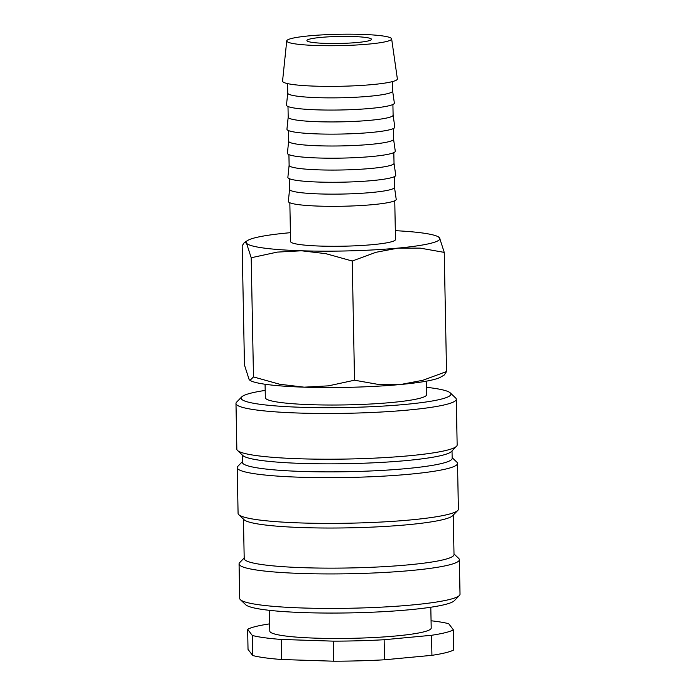 <?xml version="1.0" encoding="UTF-8"?>
<svg xmlns="http://www.w3.org/2000/svg" width="696" height="696" viewBox="0 0 696 696"><rect width="100%" height="100%" fill="white"/><g stroke="black" fill="none" stroke-linecap="round" stroke-linejoin="round"><path stroke-width="1.04" d="M265.072 384.244L265.333 397.694A80.71 8.752 -1.1 0 0 279.627 402.375A80.71 8.752 -1.1 0 0 370.124 404.037A80.71 8.752 -1.1 0 0 426.726 394.589L426.465 381.147M265.193 390.421A104.931 11.38 -1.1 0 0 241.721 396.903L236.605 402.157A110.177 11.954 -1.1 0 0 235.979 403.471A110.177 11.954 -1.1 0 0 255.493 409.866A110.177 11.954 -1.1 0 0 379.024 412.136A110.177 11.954 -1.1 0 0 456.28 399.243A110.177 11.954 -1.1 0 0 455.602 397.947L450.286 392.901A104.931 11.38 -1.1 0 0 432.346 388.037A104.931 11.38 -1.1 0 0 426.587 387.324M241.721 396.903A104.931 11.38 -1.1 0 0 259.704 404.245A104.931 11.38 -1.1 0 0 382.783 406.107A104.931 11.38 -1.1 0 0 450.286 392.901M235.979 403.471L236.849 449.198A110.177 11.954 -1.1 0 0 237.536 450.486A110.177 11.954 -1.1 0 0 256.372 455.593A110.177 11.954 -1.1 0 0 374.109 458.151A110.177 11.954 -1.1 0 0 456.524 446.284A110.177 11.954 -1.1 0 0 457.159 444.97L456.28 399.243M237.536 450.486L242.852 455.541A104.931 11.38 -1.1 0 0 260.782 460.404A104.931 11.38 -1.1 0 0 372.917 462.84A104.931 11.38 -1.1 0 0 451.417 451.539L456.524 446.284M242.208 454.932L242.356 462.335A104.931 11.38 -1.1 0 0 260.939 468.425A104.931 11.38 -1.1 0 0 378.589 470.592A104.931 11.38 -1.1 0 0 452.165 458.307L452.026 450.904M242.339 461.709L237.841 466.329A110.177 11.954 -1.1 0 0 237.205 467.651A110.177 11.954 -1.1 0 0 256.72 474.046A110.177 11.954 -1.1 0 0 380.26 476.316A110.177 11.954 -1.1 0 0 457.516 463.423A110.177 11.954 -1.1 0 0 456.828 462.127L452.156 457.681M237.205 467.651L238.084 513.378A110.177 11.954 -1.1 0 0 238.771 514.666A110.177 11.954 -1.1 0 0 257.598 519.773A110.177 11.954 -1.1 0 0 375.344 522.331A110.177 11.954 -1.1 0 0 457.759 510.464A110.177 11.954 -1.1 0 0 458.394 509.141L457.516 463.423M238.771 514.666L244.079 519.721A104.931 11.38 -1.1 0 0 262.018 524.584A104.931 11.38 -1.1 0 0 374.152 527.02A104.931 11.38 -1.1 0 0 452.644 515.719L457.759 510.464M243.443 519.112L244.2 558.601A104.931 11.38 -1.1 0 0 262.784 564.691A104.931 11.38 -1.1 0 0 380.434 566.857A104.931 11.38 -1.1 0 0 454.018 554.573L453.261 515.083M244.192 557.975L239.685 562.603A110.177 11.954 -1.1 0 0 239.059 563.917A110.177 11.954 -1.1 0 0 258.573 570.311A110.177 11.954 -1.1 0 0 382.104 572.582A110.177 11.954 -1.1 0 0 459.36 559.688A110.177 11.954 -1.1 0 0 458.681 558.392L454.01 553.946M239.059 563.917L239.72 598.412A110.177 11.954 -1.1 0 0 240.398 599.7A110.177 11.954 -1.1 0 0 259.234 604.807A110.177 11.954 -1.1 0 0 376.971 607.364A110.177 11.954 -1.1 0 0 459.395 595.498A110.177 11.954 -1.1 0 0 460.021 594.184L459.36 559.688M240.398 599.7L245.714 604.754A104.931 11.38 -1.1 0 0 263.654 609.618A104.931 11.38 -1.1 0 0 375.779 612.054A104.931 11.38 -1.1 0 0 454.279 600.752L459.395 595.498M269.413 610.331L269.813 631.142A80.71 8.752 -1.1 0 0 284.107 635.822A80.71 8.752 -1.1 0 0 374.613 637.492A80.71 8.752 -1.1 0 0 431.207 628.036L430.807 607.234M252.291 635.457L247.637 629.306L248.028 649.368L252.674 655.51L252.291 635.457A104.931 11.38 -1.1 0 0 264.193 637.693A104.931 11.38 -1.1 0 0 281.254 639.45L281.636 659.512L333.715 661.2L333.332 641.147L281.254 639.45M252.674 655.51A104.931 11.38 -1.1 0 0 264.576 657.755A104.931 11.38 -1.1 0 0 281.636 659.512M431.546 635.283L384.122 639.737L384.514 659.791L431.929 655.336L431.546 635.283A104.931 11.38 -1.1 0 0 453.383 629.871L448.729 623.729A104.931 11.38 -1.1 0 0 436.836 621.485A104.931 11.38 -1.1 0 0 431.068 620.771M250.003 380.373L250.603 380.695A96.857 10.501 -1.1 0 0 265.976 384.375A96.857 10.501 -1.1 0 0 304.169 387.167L279.792 384.27L253.483 376.928L250.003 380.373L249.133 379.564L244.461 365.009L242.165 245.827L244.4 242.417L246.515 243.191L251.195 257.746L277.252 252.109L301.551 250.786L325.928 253.692L352.237 261.026L375.953 252.3L398.069 248.107L420.271 248.141L444.239 252.387L439.559 237.832A96.857 10.501 -1.1 0 0 438.097 236.701A96.857 10.501 -1.1 0 0 422.724 233.03A96.857 10.501 -1.1 0 0 395.328 230.672M290.415 232.69A96.857 10.501 -1.1 0 0 288.005 232.908A96.857 10.501 -1.1 0 0 247.906 240.346A96.857 10.501 -1.1 0 0 246.515 243.191A96.857 10.501 -1.1 0 0 263.358 247.994A96.857 10.501 -1.1 0 0 301.551 250.786A96.857 10.501 -1.1 0 0 398.069 248.107A96.857 10.501 -1.1 0 0 439.559 237.832L438.097 236.701M286.735 40.881L282.559 81.084A57.42 6.229 -1.1 0 0 292.72 84.503A57.42 6.229 -1.1 0 0 357.466 85.66A57.42 6.229 -1.1 0 0 397.364 78.874L391.639 38.872A52.461 5.69 -1.1 0 0 382.348 35.896A52.461 5.69 -1.1 0 0 323.858 34.8A52.461 5.69 -1.1 0 0 286.735 40.881A52.461 5.69 -1.1 0 0 296.026 44.005A52.461 5.69 -1.1 0 0 355.186 45.066A52.461 5.69 -1.1 0 0 391.639 38.872M392.64 91.054L394.354 103.017A53.949 5.855 -1.1 0 1 356.874 109.394A53.949 5.855 -1.1 0 1 296.035 108.298A53.949 5.855 -1.1 0 1 286.482 105.087L287.735 93.064A52.461 5.69 -1.1 0 0 287.735 93.107A52.461 5.69 -1.1 0 0 297.027 96.152A52.461 5.69 -1.1 0 0 355.856 97.231A52.461 5.69 -1.1 0 0 392.648 91.089L392.466 81.589M288.205 117.093A52.461 5.69 -1.1 0 0 288.196 117.172A52.461 5.69 -1.1 0 0 297.488 120.217A52.461 5.69 -1.1 0 0 356.317 121.295A52.461 5.69 -1.1 0 0 393.11 115.153L392.901 104.487M288.196 117.137L286.943 129.151A53.949 5.855 -1.1 0 0 296.496 132.362A53.949 5.855 -1.1 0 0 357.335 133.458A53.949 5.855 -1.1 0 0 394.815 127.081L393.11 115.118M288.666 141.157A52.461 5.69 -1.1 0 0 288.657 141.236A52.461 5.69 -1.1 0 0 297.958 144.281A52.461 5.69 -1.1 0 0 356.778 145.368A52.461 5.69 -1.1 0 0 393.571 139.226L393.362 128.551M288.657 141.201L287.405 153.224A53.949 5.855 -1.1 0 0 296.966 156.435A53.949 5.855 -1.1 0 0 357.796 157.522A53.949 5.855 -1.1 0 0 395.276 151.154L393.571 139.183M289.127 165.23A52.461 5.69 -1.1 0 0 289.118 165.309A52.461 5.69 -1.1 0 0 298.419 168.354A52.461 5.69 -1.1 0 0 357.239 169.433A52.461 5.69 -1.1 0 0 394.032 163.29L393.823 152.624M289.118 165.265L287.874 177.289A53.949 5.855 -1.1 0 0 297.427 180.499A53.949 5.855 -1.1 0 0 358.257 181.595A53.949 5.855 -1.1 0 0 395.746 175.218L394.032 163.256M394.493 187.32L396.207 199.282A53.949 5.855 -1.1 0 1 358.718 205.659A53.949 5.855 -1.1 0 1 297.888 204.563A53.949 5.855 -1.1 0 1 288.335 201.353L289.588 189.329A52.461 5.69 -1.1 0 0 289.588 189.373A52.461 5.69 -1.1 0 0 298.88 192.418A52.461 5.69 -1.1 0 0 357.7 193.497A52.461 5.69 -1.1 0 0 394.493 187.355L394.284 176.688M394.754 200.752L395.493 239.502A52.461 5.69 178.9 0 1 358.701 245.645A52.461 5.69 178.9 0 1 299.88 244.566A52.461 5.69 178.9 0 1 290.589 241.512L289.84 202.771M312.626 42.447A32.286 3.497 178.9 0 1 306.91 40.568A32.286 3.497 178.9 0 1 329.547 36.792A32.286 3.497 178.9 0 1 365.748 37.453A32.286 3.497 178.9 0 1 371.473 39.333A32.286 3.497 178.9 0 1 348.827 43.108A32.286 3.497 178.9 0 1 312.626 42.447M400.687 384.488A96.857 10.501 -1.1 0 0 440.794 377.049L444.292 374.979L446.527 371.568L422.811 380.294L400.687 384.488L378.485 384.462L354.525 380.207L328.46 385.854L304.169 387.167A96.857 10.501 -1.1 0 0 400.687 384.488M354.525 380.207L352.237 261.026M253.483 376.928L251.195 257.746M446.527 371.568L444.239 252.387M247.637 629.306A104.931 11.38 -1.1 0 1 269.474 623.894L269.674 623.877M453.383 629.871L453.766 649.925A104.931 11.38 -1.1 0 1 431.929 655.336M333.715 661.2A104.931 11.38 -1.1 0 0 384.514 659.791M333.332 641.147A104.931 11.38 -1.1 0 0 384.122 639.737M287.735 93.107L287.552 83.598M288.196 117.172L287.996 106.505M288.657 141.236L288.457 130.57M289.118 165.309L288.918 154.634M289.588 189.373L289.379 178.698M247.906 240.346L244.4 242.417"/></g></svg>
